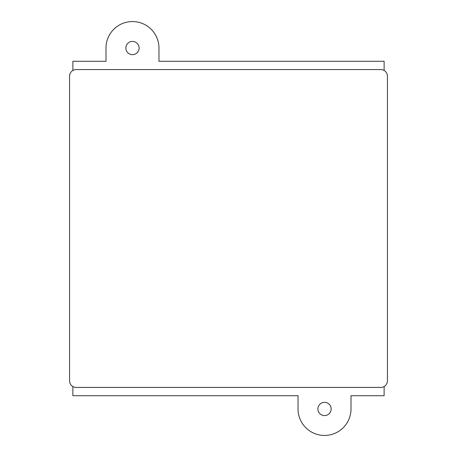 <?xml version="1.0" encoding="UTF-8"?>
<svg xmlns="http://www.w3.org/2000/svg" width="457" height="457" viewBox="0 0 457 457"><rect width="100%" height="100%" fill="white"/><g stroke="black" fill="none" stroke-linecap="round" stroke-linejoin="round"><path stroke-width="0.69" d="M387.433 380.812L387.433 76.188A6.621 6.621 0 0 0 380.812 69.567L76.188 69.567A6.621 6.621 0 0 0 69.567 76.188L69.567 380.812A6.621 6.621 0 0 0 76.188 387.433L380.812 387.433A6.621 6.621 0 0 0 387.433 380.812M317.901 408.958A6.621 6.621 0 0 0 324.521 415.579A6.621 6.621 0 0 0 331.148 408.958A6.621 6.621 0 0 0 324.521 402.337A6.621 6.621 0 0 0 317.901 408.958M125.852 48.042A6.621 6.621 0 0 0 132.479 54.663A6.621 6.621 0 0 0 139.099 48.042A6.621 6.621 0 0 0 132.479 41.421A6.621 6.621 0 0 0 125.852 48.042M72.874 386.548L72.874 395.711L298.033 395.711L298.033 408.958A26.489 26.489 0 0 0 324.521 435.447A26.489 26.489 0 0 0 351.01 408.958L351.01 395.711L384.126 395.711L384.126 386.548M384.126 70.452L384.126 61.289L158.967 61.289L158.967 48.042A26.489 26.489 0 0 0 132.479 21.553A26.489 26.489 0 0 0 105.99 48.042L105.99 61.289L72.874 61.289L72.874 70.452"/></g></svg>
